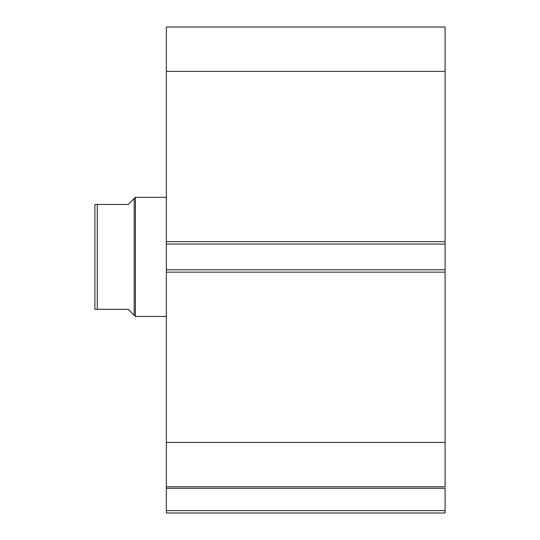 <?xml version="1.0" encoding="UTF-8"?>
<svg xmlns="http://www.w3.org/2000/svg" width="540" height="540" viewBox="0 0 540 540"><rect width="100%" height="100%" fill="white"/><g stroke="black" fill="none" stroke-linecap="round" stroke-linejoin="round"><path stroke-width="0.81" d="M166.367 487.033L166.367 488.308L445.102 488.308L445.102 510.617L166.367 510.617L445.102 510.617L445.102 488.308L166.367 488.308L166.367 513L445.102 513L445.102 510.617L445.102 513L166.367 513L166.367 486.796L445.102 486.796L445.102 27L166.367 27L166.367 71.381L166.367 27L445.102 27L445.102 241.65L166.367 241.65L166.367 71.381L445.102 71.381L166.367 71.381L166.367 244.033L166.367 241.65L445.102 241.65L445.102 269.764L166.367 269.764L166.367 244.033L445.102 244.033L166.367 244.033L166.367 272.147L166.367 269.764L445.102 269.764L445.102 442.409L166.367 442.409L166.367 272.147L445.102 272.147L166.367 272.147L166.367 486.796L166.367 442.409L445.102 442.409L445.102 487.033M166.367 486.796L445.102 486.796M135.398 316.454L134.203 315.266L135.398 316.454L166.367 316.454L135.398 316.454L135.398 197.336L166.367 197.336L135.398 197.336L135.398 316.454M134.203 198.531L132.698 200.036L135.398 197.336L134.203 198.531L134.203 315.266L134.203 198.531L128.25 204.485L97.281 204.485L97.281 309.312L128.25 309.312L134.203 315.266L128.25 309.312L94.898 309.312L97.281 309.312L97.281 204.485L94.898 204.485L94.898 309.312L94.898 204.485M132.698 200.036L128.25 204.485L94.979 204.485M134.203 315.266L128.25 309.312M95.924 204.485L96.485 204.485M96.478 309.312L94.898 309.312M95.924 309.312L95.276 309.312"/></g></svg>
